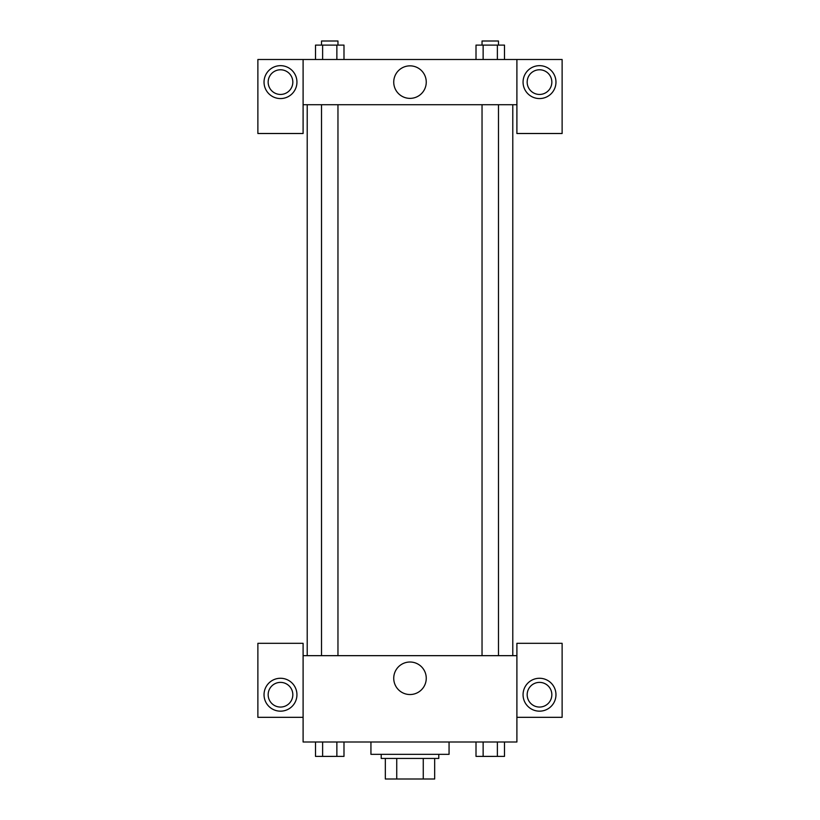 <?xml version="1.0" encoding="UTF-8"?>
<svg xmlns="http://www.w3.org/2000/svg" width="820" height="820" viewBox="0 0 820 820"><rect width="100%" height="100%" fill="white"/><g stroke="black" fill="none" stroke-linecap="round" stroke-linejoin="round"><path stroke-width="1.23" d="M423.263 758.438L423.263 779L385.328 779L385.328 758.438M423.263 779L434.672 779L434.672 758.438L434.672 779M438.782 754.328L438.782 758.438L381.218 758.438L381.218 754.328M396.736 758.438L396.736 779M370.937 741.997L370.937 754.328L449.063 754.328L449.063 741.997M516.897 717.326L562.12 717.326L562.12 643.321L516.897 643.321L516.897 741.997L303.103 741.997L303.103 643.321L257.88 643.321L257.88 717.326L303.103 717.326M280.491 711.165A16.441 16.441 0 0 1 266.244 686.494A16.441 16.441 0 0 1 294.728 686.494A16.441 16.441 0 0 1 280.491 711.165M268.16 694.714A12.331 12.331 0 0 1 280.491 682.383A12.331 12.331 0 0 1 292.822 694.714A12.331 12.331 0 0 1 280.491 707.055A12.331 12.331 0 0 1 268.16 694.714M393.733 678.273A16.267 16.267 0 0 1 418.128 664.19A16.267 16.267 0 0 1 418.128 692.357A16.267 16.267 0 0 1 393.733 678.273M516.897 655.662L303.103 655.662M539.509 711.165A16.441 16.441 0 0 1 525.271 686.494A16.441 16.441 0 0 1 553.756 686.494A16.441 16.441 0 0 1 539.509 711.165M527.178 694.714A12.331 12.331 0 0 1 539.509 682.383A12.331 12.331 0 0 1 551.839 694.714A12.331 12.331 0 0 1 539.509 707.055A12.331 12.331 0 0 1 527.178 694.714M512.787 104.724L512.787 655.662M498.478 655.662L498.478 104.724M337.963 104.724L337.963 655.662M516.897 104.724L516.897 133.506L562.12 133.506L562.12 59.501L516.897 59.501L516.897 104.724L303.103 104.724L303.103 133.506L257.88 133.506L257.88 59.501L303.103 59.501L303.103 104.724M292.822 82.113A12.331 12.331 0 0 1 280.491 94.443A12.331 12.331 0 0 1 268.16 82.113A12.331 12.331 0 0 1 280.491 69.782A12.331 12.331 0 0 1 292.822 82.113M280.491 98.564A16.441 16.441 0 0 1 266.244 73.892A16.441 16.441 0 0 1 294.728 73.892A16.441 16.441 0 0 1 280.491 98.564M551.839 82.113A12.331 12.331 0 0 1 533.338 92.793A12.331 12.331 0 0 1 533.338 71.432A12.331 12.331 0 0 1 551.839 82.113M539.509 98.564A16.441 16.441 0 0 1 525.271 73.892A16.441 16.441 0 0 1 553.756 73.892A16.441 16.441 0 0 1 539.509 98.564M516.897 59.501L303.103 59.501M393.733 82.113A16.267 16.267 0 0 1 418.128 68.029A16.267 16.267 0 0 1 418.128 96.196A16.267 16.267 0 0 1 393.733 82.113M504.495 59.501L504.495 45.11L476.01 45.11L476.01 59.501M497.381 45.11L497.381 59.501M483.134 45.11L483.134 59.501M482.037 45.11L482.037 41L498.478 41L498.478 45.11M343.99 59.501L343.99 45.11L315.505 45.11L315.505 59.501M336.866 45.11L336.866 59.501M322.619 45.11L322.619 59.501M321.522 45.11L321.522 41L337.963 41L337.963 45.11M504.495 741.997L504.495 756.389L476.01 756.389L476.01 741.997M497.381 741.997L497.381 756.389M483.134 741.997L483.134 756.389M498.478 756.389L482.037 756.419M343.99 741.997L343.99 756.389L315.505 756.389L315.505 741.997M336.866 741.997L336.866 756.389M322.619 741.997L322.619 756.389M337.963 756.389L321.522 756.419M307.213 104.724L307.213 655.662M482.037 655.662L482.037 104.724M321.522 104.724L321.522 655.662"/></g></svg>
